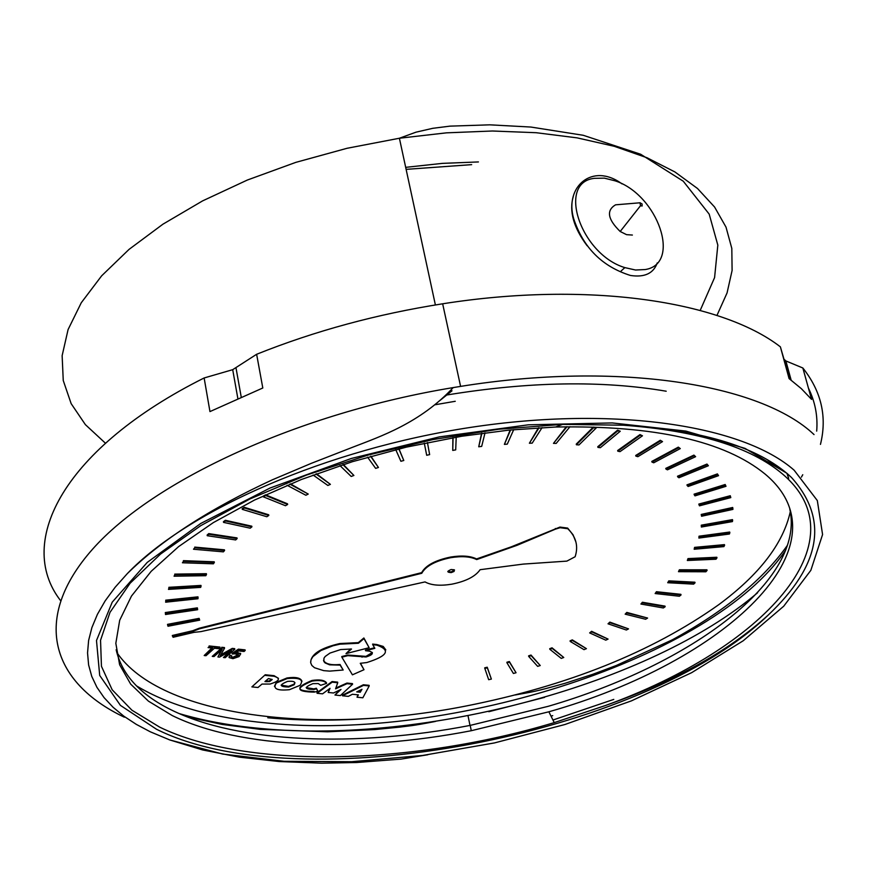 <?xml version="1.0" encoding="UTF-8"?>
<svg xmlns="http://www.w3.org/2000/svg" width="888" height="888" viewBox="0 0 888 888"><rect width="100%" height="100%" fill="white"/><g stroke="black" fill="none" stroke-linecap="round" stroke-linejoin="round"><path stroke-width="1.33" d="M165.501 614.507L197.647 609.701L197.469 608.502L165.39 613.208L165.501 614.507L165.39 613.208M165.29 612.565L197.358 607.858L197.469 608.502M182.429 562.77L213.42 563.813L214.341 562.459L183.494 561.316L182.429 562.77L183.494 561.316M183.383 560.661L214.23 561.804L214.341 562.459M242.291 509.368L266.844 516.738L268.798 515.44L244.455 507.98L242.291 509.368L242.169 508.702L244.333 507.326L244.455 507.98M244.333 507.326L268.676 514.774L268.798 515.44M339.993 465.634L351.204 476.456L353.89 475.457L342.957 464.668M343.367 464.535L353.89 475.457M453.069 437.684L452.747 450.416L452.902 437.717M452.747 450.416L455.699 449.894L456.21 437.151M566.988 426.74L553.479 443.367L566.289 426.751M553.479 443.367L556.188 443.412L569.974 426.706M635.875 456.099L635.719 455.455L660.306 440.27L660.461 440.925L635.875 456.099L637.873 456.676L662.526 441.602L660.461 440.925M660.306 440.27L662.526 441.602M687.134 485.481L686.979 484.848L717.404 473.903L717.571 474.547L687.134 485.481L688.145 486.48L718.536 475.657L717.571 474.547M717.404 473.903L718.536 475.657M701.376 527.028L701.276 525.185L732.467 519.624L732.633 520.246L701.431 525.807L701.376 527.028L732.445 521.578L732.633 520.246M701.276 525.185L701.431 525.807M678.488 571.672L679.364 569.796L706.926 569.819L707.081 570.418L679.509 570.407L678.488 571.672L705.882 571.772L707.081 570.418M679.364 569.796L679.509 570.407M625.163 614.163L626.817 612.42L647.596 618.059L626.961 613.02L625.163 614.163L645.609 619.258L647.596 618.059M626.817 612.42L626.961 613.02M549.85 649.306L549.716 648.706L552.036 647.818L563.758 657.486L552.17 648.418L549.85 649.306L561.249 658.397L563.758 657.486M552.036 647.818L552.17 648.418M310.656 662.626C310.733 654.345 320.457 647.985 339.815 643.545L358.308 642.635L363.869 637.984L369.153 647.707L363.991 638.605L358.419 643.256L339.938 644.166L333.033 645.765L320.879 650.549L312.909 656.62L311.022 659.762L310.667 662.748L311.855 665.456L314.53 667.743L323.676 670.64L329.692 671.117L343.168 670.018L340.148 665.112L329.615 664.835L325.064 662.903L323.876 661.516L323.954 658.219L325.219 656.454L329.948 653.091L340.692 649.561L351.515 649.017L345.998 653.624L369.153 647.707M363.869 637.984L363.991 638.605M350.749 648.95L345.998 653.624M323.51 660.284C325.263 663.924 330.769 665.334 340.037 664.502L340.148 665.112M340.037 664.502L343.168 670.018M358.308 642.635L358.419 643.256M314.119 691.519C295.815 691.153 295.116 687.467 312.01 680.474C319.547 679.32 324.364 680.086 326.473 682.761L326.584 683.36C324.475 680.696 319.658 679.931 312.121 681.085C295.227 688.078 295.926 691.763 314.219 692.129L317.915 691.219L316.461 688.844L313.997 689.488C304.318 689.288 303.94 687.334 312.887 683.638L318.248 683.56L320.69 685.303L326.584 683.36M306.171 687.601L313.886 688.888L316.35 688.233L316.461 688.844M316.35 688.233L317.915 691.219M204.196 655.522L206.005 655.71L214.43 648.24L218.936 648.717L220.069 647.718L209.224 646.586L208.092 647.596L212.587 648.074L204.196 655.522L211.866 647.996M209.224 646.586L208.092 647.596M209.124 645.953L219.958 647.097L220.069 647.718M214.008 656.543L222.178 649.328L217.915 656.954L219.525 657.12L231.535 650.438L223.476 657.531L225.208 657.708L234.798 649.283L232.367 649.017L220.313 655.644L224.542 648.196L221.834 647.907L212.265 656.365L214.008 656.543M221.834 647.907L212.265 656.365M221.723 647.285L224.431 647.563L224.542 648.196M220.768 654.833L232.268 648.395L232.367 649.017M232.268 648.395L234.687 648.651L234.798 649.283M229.315 651.67L223.476 657.531M221.279 650.116L217.915 656.954M322.566 693.828L330.047 688.311L328.216 692.462L333.5 692.984L341.014 689.41L334.965 695.049L340.382 695.582L352.58 684.226L347.053 683.671L335.575 688.833L337.74 682.728L332.19 682.173L317.094 693.295L322.566 693.828M332.19 682.173L332.079 681.562L316.983 692.684L317.094 693.295M332.079 681.562L337.629 682.128L337.74 682.728M335.842 688.056L346.942 683.072L347.053 683.671M346.942 683.072L352.469 683.627L352.58 684.226M339.471 690.143L334.965 695.049M329.492 688.733L328.216 692.462M484.837 668.442L484.704 667.843L487.223 667.221L491.364 679.076L487.357 667.809L484.837 668.442L488.678 679.697L491.364 679.076M487.223 667.221L487.357 667.809M570.218 641.447L570.074 640.847L572.294 639.882L586.424 648.662L572.427 640.481L570.218 641.447L584.015 649.65L586.424 648.662M572.294 639.882L572.427 640.481M640.914 604.04L642.401 602.253L665.012 606.127L665.156 606.726L642.546 602.863L640.914 604.04L663.336 607.969L665.156 606.726M642.401 602.253L642.546 602.863M687.345 560.483L687.989 558.608L716.816 557.253L716.971 557.864L688.145 559.218L687.345 560.483L716.005 559.218L716.971 557.864M687.989 558.608L688.145 559.218M701.587 516.25L701.22 514.441L732.678 507.481L732.833 508.114L701.376 515.062L701.587 516.25L732.933 509.401L732.833 508.114M701.22 514.441L701.376 515.062M677.677 476.856L677.522 476.223L706.97 464.069L707.137 464.713L677.677 476.856L678.954 477.766L708.391 465.734L707.137 464.713M706.97 464.069L708.391 465.734M617.804 451.182L617.648 450.527L639.993 434.587L640.159 435.242L617.804 451.182L620.013 451.637L642.457 435.797L640.159 435.242M639.993 434.587L642.457 435.797M539.027 427.772L529.392 443.234L538.439 427.805M529.392 443.234L532.201 443.134L542.08 427.605M426.695 455.278L424.298 443.168L426.695 455.278L429.637 454.612L427.439 442.513M313.098 475.025L327.861 485.459L330.403 484.36L315.973 473.959M316.505 473.77L330.403 484.36M223.543 522.377L250.194 528.182L251.903 526.85L225.452 520.956L223.543 522.377L223.432 521.711L225.341 520.29L225.452 520.956M225.341 520.29L251.792 526.196L251.903 526.85M174.081 576.201L205.85 575.702L206.493 574.358L174.847 574.758L174.081 576.201L174.847 574.758M174.747 574.114L206.382 573.704L206.493 574.358M167.621 625.008L167.521 624.364L199.123 618.37L199.667 620.146L199.234 619.014L167.621 625.008L168.021 626.24L199.667 620.146M199.123 618.37L199.234 619.014M165.645 602.197L197.969 598.745L198.068 597.491L165.812 600.832L165.645 602.197L165.812 600.832M165.712 600.188L197.957 596.847L198.068 597.491M193.495 549.228L223.376 551.859L224.575 550.493L194.849 547.763L193.495 549.228L194.849 547.763M194.738 547.108L224.464 549.839L224.575 550.493M263.314 496.825L285.47 505.716L287.634 504.473L265.701 495.504L263.314 496.825L263.192 496.159L265.59 494.838L265.701 495.504M265.59 494.838L287.512 503.807L287.634 504.473M367.599 457.176L375.635 468.376L378.443 467.477L370.64 456.31M370.929 456.232L378.443 467.477M481.884 433.266L478.732 446.775L481.574 433.311M478.732 446.775L481.685 446.387L485.026 432.856M576.412 444.766L576.257 444.111L593.284 427.117L593.45 427.772L576.412 444.766L578.976 444.944L596.148 428.038L593.45 427.772M593.284 427.117L595.992 427.383L596.148 428.038M651.959 462.071L651.803 461.427L678.321 447.141L678.488 447.796L651.959 462.071L653.735 462.781L680.286 448.595L678.488 447.796M678.321 447.141L680.286 448.595M694.25 494.794L694.083 494.161L725.174 484.504L725.33 485.137L694.25 494.794L694.993 495.859L726.007 486.313L725.33 485.137M725.174 484.504L726.007 486.313M698.889 538.061L699.034 536.197L729.703 532.045L729.858 532.667L699.189 536.818L698.889 538.061L729.403 534.021L729.858 532.667M699.034 536.197L699.189 536.818M667.709 582.717L668.808 580.863L694.893 582.206L695.049 582.817L668.953 581.474L667.709 582.717L693.628 584.138L695.049 582.817M668.808 580.863L668.953 581.474M608.025 623.809L609.834 622.122L628.515 628.882L609.978 622.721L608.025 623.809L626.373 630.014L628.515 628.882M609.834 622.122L609.978 622.721M528.726 656.454L528.593 655.866L531.002 655.055L540.237 665.534L531.124 655.655L528.726 656.454L537.651 666.355L540.237 665.534M531.002 655.055L531.124 655.655M360.495 663.292L364.002 669.719L360.273 663.303L366.777 662.548C387.557 655.999 390.942 650.194 376.934 645.143L372.749 644.688L374.836 648.329L365.579 650.726L369.319 651.137C374.192 652.78 373.104 654.734 366.067 656.976L347.807 655.655L341.869 657.176L352.425 674.825L364.002 669.719M347.807 655.655L347.685 655.044L341.758 656.554L341.869 657.176M347.685 655.044L365.945 656.365L372.372 652.536M374.514 647.763L365.456 650.116L365.579 650.726M376.934 645.143L376.812 644.533L372.638 644.078L372.749 644.688M376.812 644.533L383.228 646.442L385.814 649.883M281.119 685.159L288.556 686.402L293.939 684.193L294.949 682.639M294.05 684.803L288.667 687.012C279.354 686.813 278.976 684.937 287.523 681.396C293.928 680.796 296.104 681.94 294.05 684.803M300.055 685.336C304.14 679.664 299.844 677.411 287.146 678.576L276.423 682.983C272.45 688.655 276.779 690.897 289.421 689.699L300.055 685.336M274.47 686.335L276.323 682.373L287.035 677.966C295.871 676.734 300.832 677.855 301.953 681.329M238.661 650.915L244.056 651.492L245.188 650.493L238.484 649.783L232.223 653.99L235.176 653.823L238.428 655.322L233.389 657.675L231.302 657.12L231.746 655.832L229.903 655.733L229.126 657.586L232.967 658.674L239.05 656.587L240.659 653.912L235.353 653.124L238.661 650.915M236.663 652.247L240.615 653.657M229.004 656.942L229.903 655.733M229.803 655.111L231.746 655.832M231.18 656.476L233.389 657.675M233.289 657.053L238.328 654.7L238.428 655.322M238.484 649.783L238.384 649.161L232.123 653.368L232.223 653.99M238.384 649.161L245.077 649.872L245.188 650.493M264.957 681.562L268.487 678.554L272.183 679.553L269.663 681.518L264.957 681.562M265.59 681.029L268.942 681.041L272.061 679.353M265.235 674.769L251.881 686.89L265.235 674.769L274.037 675.668L278.466 678.343M251.881 686.89L257.997 687.49L262.004 684.071L270.13 684.038C279.52 681.041 280.863 678.454 274.148 676.279L265.334 675.38M357.72 691.397L360.239 692.24L356.721 691.885L361.971 689.299L360.239 692.24M360.128 691.641L361.316 689.632M342.468 695.792L348.34 696.359L352.414 694.272L358.397 694.86L357.02 697.213L362.848 697.79L369.208 685.936L363.503 685.358L342.468 695.792L342.357 695.182L363.381 684.759L363.503 685.358M363.381 684.759L369.097 685.336L369.208 685.936M357.964 694.816L357.02 697.213M506.993 662.848L506.87 662.248L509.335 661.538L516.05 672.749L509.468 662.137L506.993 662.848L513.397 673.47L516.05 672.749M509.335 661.538L509.468 662.137M589.654 632.922L591.608 631.301L608.069 639.094L591.752 631.901L589.654 632.922L605.783 640.159L608.069 639.094M591.608 631.301L591.752 631.901M655.144 593.539L656.443 591.708L680.874 594.338L681.029 594.949L656.587 592.318L655.144 593.539L679.398 596.236L681.029 594.949M656.443 591.708L656.587 592.318M694.183 549.25L694.583 547.374L724.442 544.633L724.608 545.243L694.738 547.985L694.183 549.25L723.887 546.608L724.608 545.243M694.583 547.374L694.738 547.985M698.989 504.695L698.834 504.062L730.258 495.737L730.413 496.359L698.989 504.695L699.478 505.827L730.802 497.613L730.413 496.359M730.258 495.737L730.802 497.613M665.933 469.031L665.767 468.387L693.917 455.111L694.083 455.755L665.933 469.031L667.454 469.83L695.615 456.676L694.083 455.755M693.917 455.111L695.615 456.676M597.924 447.374L597.768 446.72L617.582 430.181L617.748 430.835L597.924 447.374L600.321 447.707L620.257 431.246L617.748 430.835M617.582 430.181L620.257 431.246M510.6 429.959L504.384 444.377L510.145 430.003M504.384 444.377L507.281 444.133L513.708 429.659M395.759 449.672L400.899 461.283L403.785 460.495L398.856 448.917M398.99 448.884L403.785 460.495M287.09 485.281L305.872 495.249L308.236 494.072L289.854 484.127M290.487 483.871L308.236 494.072M207.237 535.719L235.664 539.937L237.129 538.583L208.869 534.265L207.237 535.719L207.126 535.053L208.758 533.61L208.869 534.265M208.758 533.61L237.007 537.917L237.129 538.583M168.487 589.388L200.699 587.379L201.065 586.069L168.953 587.978L168.487 589.388L168.953 587.978M168.853 587.323L200.966 585.425L201.065 586.069M447.807 571.45L451.171 571.95L454.534 570.04M454.101 571.428L451.293 572.582C446.808 572.36 446.775 571.339 451.171 569.53L454.268 569.807L454.101 571.428M192.674 630.746L199.312 628.205L199.423 628.837L192.785 631.379L192.674 630.746L172.328 635.486L173.093 637.273L193.984 632.356L200.954 631.601L425.041 581.918C431.202 585.325 440.148 586.08 451.87 584.171C466 581.296 475.413 576.467 480.108 569.696L523.265 564.091L566.866 561.116L575.102 556.754M192.785 631.379L172.427 636.119M199.312 628.205L421.634 572.66L421.767 573.282L199.423 628.837M421.634 572.66C425.663 565.423 435.32 560.228 450.616 557.054C461.738 555.266 470.385 555.899 476.556 558.941L476.69 559.573C470.518 556.532 461.871 555.899 450.749 557.686C435.453 560.861 425.785 566.056 421.767 573.282M575.124 556.743C578.554 546.209 576.101 536.874 567.776 528.715L560.073 527.716L555.511 529.115L517.06 545.31L476.69 559.573M476.556 558.941L511.266 546.841L559.928 527.084L567.632 528.083L573.049 534.787L575.957 542.124M116.75 652.369C160.428 716.794 315.851 735.73 466.133 705.993C567.721 685.847 651.903 652.103 718.67 604.739C759.34 574.658 783.227 543.634 790.309 511.655M788.677 478.266L786.957 473.415M455.255 401.287L435.042 404.762M787.223 473.582L787.401 474.569M622.033 183.894C592.396 162.049 564.391 186.769 573.648 218.603C583.238 247.63 602.175 266.589 630.447 275.458C644.577 277.611 653.513 273.426 657.264 262.892M757.608 592.74C650.382 684.171 425.774 744.222 261.416 728.549C231.28 725.84 203.863 720.856 179.176 713.575M544.599 697.358L488.811 711.71M406.116 169.364L471.661 164.646M778.532 468.265L767.443 459.829M801.42 477.122L802.752 474.736M816.683 431.113C817.926 416.161 815.173 401.831 808.435 388.123M439.582 400.777L452.014 390.787L449.594 391.186M150.305 731.801L169.763 739.937L222.655 754.045L284.138 761.294L351.626 761.704L422.566 755.466L494.472 742.923L564.901 724.519L631.457 700.854L691.708 672.638L743.256 640.736L783.727 606.204L810.844 570.318L822.577 534.543L817.326 500.566L794.15 470.218C743.067 425.186 614.751 405.539 471.017 427.328C327.35 449.051 188.589 509.801 127.373 573.548L115.151 587.257L105.161 600.876L97.414 614.341L91.908 627.55L88.622 640.426L87.546 652.913L88.611 664.934L91.764 676.423L96.947 687.345L104.085 697.635L113.076 707.259L123.843 716.183L136.286 724.364L150.305 731.801M814.03 434.576C760.639 383.849 618.137 361.05 460.595 386.391L453.213 387.59C299.012 412.964 153.89 480.097 92.663 549.084C31.224 618.326 51.005 682.35 124.309 717.182M159.785 727.205C247.086 769.508 412.576 765.201 554.245 722.621L605.339 705.549C763.147 648.684 862.193 541.502 782.628 474.092C750.66 446.986 697.568 430.691 623.365 425.208L562.581 424.386L498.656 429.226L433.033 439.56L368.143 455.056L306.393 475.102L249.994 498.923L200.877 525.585L160.55 554.045L130.059 583.294L110.012 612.332L100.544 640.259L101.443 666.289L112.166 689.776L131.924 710.211L159.785 727.205M786.79 473.204L744.943 448.34L685.836 431.08L612.221 422.932L528.293 424.819L439.338 436.896L351.293 458.474L270.008 488.045L200.688 523.498L147.264 562.382L112.221 602.175L96.492 640.514L99.7 675.435L120.424 705.383L156.532 729.27C300.222 800.932 643.156 735.941 768.087 615.195C821.1 565.134 828.904 519.247 791.508 477.511L786.79 473.204M765.134 474.103C724.641 440.959 654.811 425.263 555.655 427.017L509.301 430.081L461.693 436.252L406.404 447.119L352.425 461.682L301.332 479.509L254.545 500.033L213.298 522.632L178.588 546.631L151.16 571.339L131.457 596.092L119.691 620.279L115.829 643.323L119.625 664.746L130.68 684.126L148.44 701.154L172.272 715.573C239.438 748.562 356.921 752.913 471.284 730.713L548.873 711.788C725.23 661.915 850.571 545.51 765.134 474.103M697.513 435.675L678.776 430.891M116.162 649.727C121.767 674.569 140.182 694.649 171.384 709.967C238.517 743.101 355.91 747.563 470.185 725.396L548.096 706.349C691.941 664.435 805.749 579.786 789.787 509.002M551.026 716.139L552.713 715.628M789.787 379.109L780.385 346.853L789.088 378.599L801.365 388.678L811.554 399.378L802.852 367.998C821.4 391.419 827.272 416.872 820.457 444.389M780.385 346.853C720.645 300.644 587.101 280.997 442.657 303.796C376.956 314.108 314.94 330.924 256.632 354.279L262.804 387.989L209.957 411.588L204.14 377.966C65.013 447.53 14.841 541.292 60.44 600.443M237.84 398.479L232.7 369.674L204.14 377.966M232.7 369.674L256.632 354.279M784.426 359.584L785.869 360.939L802.852 367.998M552.958 720.024L613.763 699.411M632.378 235.054L626.528 234.654L620.19 231.491C607.692 219.325 606.138 210.434 615.539 204.828L640.026 202.786M639.993 202.786L642.08 203.951L642.102 206.016L640.514 205.705L639.993 202.786M587.135 245.754C573.515 227.583 568.919 211.078 573.337 196.27M594.483 178.333L604.373 178.144L615.184 180.852C657.864 194.672 681.917 263.88 645.221 269.552L635.553 270.019L624.863 267.621C580.541 254.334 556.654 182.24 594.483 178.333M361.904 656.565L362.026 657.176M240.548 653.29L240.659 653.912M266.899 681.163L267.011 681.773M274.037 675.668L274.148 676.279M555.366 528.482L555.511 529.115M567.632 528.083L567.776 528.715M785.658 550.216C712.653 658.319 451.393 741.713 267.954 723.098C213.353 718.126 169.519 705.705 136.441 685.847M446.897 394.982C529.115 381.54 602.208 380.286 666.2 391.22M405.683 167.344L442.457 163.37L478.421 161.938M105.406 443.19L85.37 424.631L71.14 403.618L63.248 380.497L62.138 355.655L68.087 329.559L81.274 302.741L101.665 275.802L129.038 249.395L162.915 224.198L202.642 200.866L247.319 180.053L295.848 162.36L346.997 148.296L399.4 138.239L446.431 132.845L492.352 131.002L536.197 132.712L577.089 137.862L614.252 146.298L647.03 157.764L674.902 171.939L697.502 188.489L714.574 207.004L726.007 227.117L731.812 248.407L732.101 270.474L727.061 292.929L716.949 315.44M373.682 718.159C336.497 720.923 301.199 720.79 267.788 717.77M785.869 360.939L791.141 380.12M236.053 368.165L241.214 397.003M339.815 643.545L339.938 644.166M313.886 688.888L313.997 689.488M312.01 680.474L312.121 681.085M365.945 656.365L366.067 656.976M288.556 686.402L288.667 687.012M287.035 677.966L287.146 678.576M233.899 656.965L233.999 657.586M268.942 681.041L269.053 681.651M451.171 571.95L451.293 572.582M450.616 557.054L450.749 557.686M559.928 527.084L560.073 527.716M787.401 545.343C763.181 579.631 724.797 611.133 672.26 639.848L616.161 665.545L592.773 674.303L565.179 683.26C532.012 692.618 532.7 691.697 515.162 694.982M435.386 304.95L399.4 138.239L415.95 132.19L432.811 128.305L449.961 126.14L489.765 124.831L530.902 127.051L583.238 135.287L640.67 154.257L683.26 181.208L709.19 214.13L717.826 245.11L714.585 277.6L700.199 310.411M186.991 716.805L222.1 724.419L260.251 729.37L327.506 731.801L374.581 729.581L400.088 727.083C409.435 725.762 410.056 726.395 435.442 721.433M468.02 715.772L470.007 725.429M169.763 739.937L202.608 749.949L239.36 757.153L279.265 761.549L321.567 763.169L356.654 762.515L401.232 759.085L427.783 754.756M127.373 573.548C161.538 539.96 209.879 508.702 272.383 479.798L311.233 463.37L353.08 447.075C380.264 436.519 419.869 423.265 453.213 387.59M605.339 705.549C674.27 681.362 728.515 651.237 768.087 615.195M623.365 425.208C699.833 429.848 754.289 445.854 786.724 473.226L791.508 477.511M555.655 427.017L562.581 424.386M548.873 711.788L554.245 722.621M470.185 725.396L471.284 730.713M442.657 303.796L460.595 386.391M640.17 202.775L640.514 205.705L620.19 231.491M624.863 267.621L621.145 270.94"/></g></svg>
